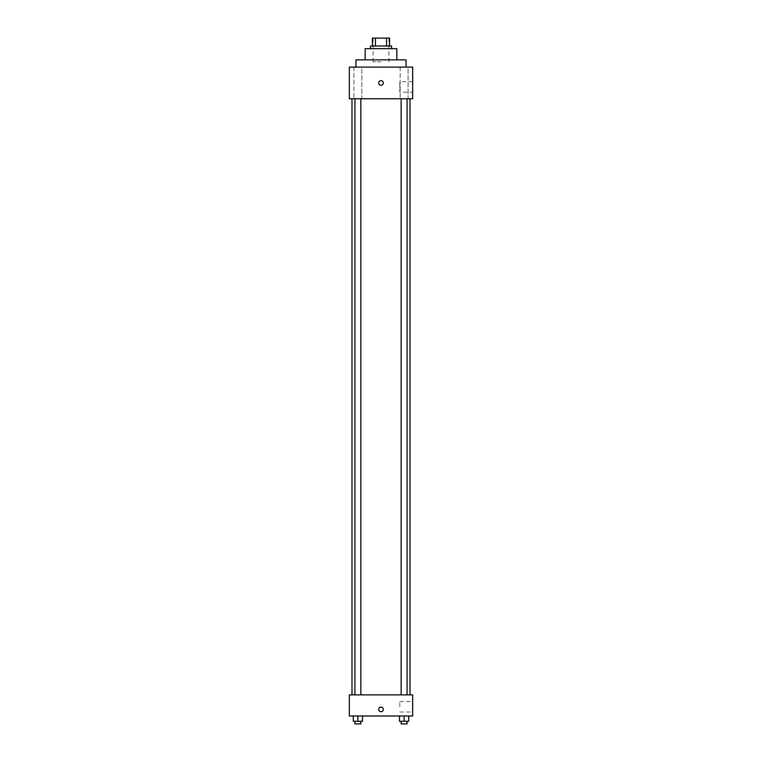<?xml version="1.0" encoding="UTF-8"?>
<svg xmlns="http://www.w3.org/2000/svg" width="762" height="762" viewBox="0 0 762 762"><rect width="100%" height="100%" fill="white"/><g stroke="black" fill="none" stroke-linecap="round" stroke-linejoin="round"><path stroke-width="0.57" stroke-dasharray="3.81 2.86" d="M381 61.836L373.085 61.836L381 61.836M381 38.1L373.085 38.1L381 38.1M386.553 46.015L386.553 38.1L389.572 38.1L389.572 46.015L375.447 46.015L389.572 46.015M386.553 38.1L372.428 38.1M375.447 46.015L372.428 46.015L375.447 46.015L375.447 38.1M391.554 46.015L370.446 46.015M370.446 48.654L391.554 48.654L370.446 48.654M396.831 48.654L365.169 48.654M365.169 59.865L396.831 59.865L365.169 59.865M406.06 59.865L355.94 59.865M355.94 67.113L406.06 67.113L355.94 67.113M408.061 67.113L400.145 67.113L408.061 67.113L400.145 67.113L408.061 67.113L408.061 98.765L400.145 98.765L408.061 98.765L400.145 98.765L408.061 98.765L408.061 67.113M361.855 67.113L353.939 67.113L361.855 67.113L353.939 67.113L361.855 67.113L361.855 98.765L353.939 98.765L361.855 98.765L353.939 98.765L361.855 98.765L361.855 67.113M412.652 67.113L349.348 67.113L349.348 98.765L412.652 98.765L412.652 67.113M412.652 92.173L412.652 81.62L412.652 92.173L399.802 92.173L399.802 81.62L399.802 92.173M349.348 82.944L349.348 80.629L349.348 82.944M381 85.249A2.305 2.305 0 0 1 379 81.791A2.305 2.305 0 0 1 383 81.791A2.305 2.305 0 0 1 381 85.249M381 80.629A2.305 2.305 0 0 0 379 84.096A2.305 2.305 0 0 0 383 84.096A2.305 2.305 0 0 0 381 80.629A2.305 2.305 0 0 0 379 84.096A2.305 2.305 0 0 0 383 84.096A2.305 2.305 0 0 0 381 80.629M407.07 98.765L401.145 98.765L407.07 98.765L401.145 98.765L407.07 98.765L407.07 694.887L401.145 694.887L407.07 694.887M360.855 98.765L354.93 98.765L360.855 98.765L354.93 98.765L360.855 98.765L360.855 694.887L354.93 694.887L360.855 694.887M381 98.765L351.987 98.765L381 98.765M381 694.887L351.987 694.887L381 694.887M412.652 694.887L349.348 694.887L349.348 715.985L412.652 715.985L412.652 694.887M349.348 709.393L349.348 711.698L349.348 709.393M408.718 721.262L404.108 721.262L408.718 721.262L408.718 715.985L399.488 715.985L408.718 715.985L399.488 715.985L408.718 715.985L399.488 715.985L408.718 715.985L399.488 715.985L408.718 715.985L408.718 721.262L399.488 721.262L399.488 715.985L399.488 721.262L407.07 721.262L404.108 721.262L404.108 715.985L404.108 721.262L399.488 721.262L399.488 715.985M362.512 721.262L357.892 721.262L362.512 721.262L362.512 715.985L353.282 715.985L362.512 715.985L353.282 715.985L362.512 715.985L353.282 715.985L362.512 715.985L353.282 715.985L362.512 715.985L362.512 721.262L353.282 721.262L353.282 715.985L353.282 721.262L360.855 721.262L357.892 721.262L357.892 715.985L357.892 721.262L353.282 721.262L353.282 715.985M412.652 706.755L412.652 701.478L412.652 706.755M381 707.088A2.305 2.305 0 0 0 379 710.546A2.305 2.305 0 0 0 383 710.546A2.305 2.305 0 0 0 381 707.088A2.305 2.305 0 0 0 379 710.546A2.305 2.305 0 0 0 383 710.546A2.305 2.305 0 0 0 381 707.088M381 711.698A2.305 2.305 0 0 1 379 708.241A2.305 2.305 0 0 1 383 708.241A2.305 2.305 0 0 1 381 711.698M399.802 706.755L399.802 701.478L399.802 706.755M401.145 721.262L401.145 723.9L407.07 723.9L401.145 723.9L407.07 723.9L407.07 721.262L401.145 721.262L407.07 721.262M404.108 721.262L404.108 715.985M354.93 721.262L354.93 723.9L360.855 723.9L354.93 723.9L360.855 723.9L360.855 721.262L354.93 721.262L360.855 721.262M357.892 721.262L357.892 715.985M373.085 38.1L373.085 61.836M388.915 38.1L388.915 61.836M400.145 67.113L400.145 98.765L400.145 67.113M353.939 67.113L353.939 98.765L353.939 67.113M412.652 81.62L399.802 81.62M354.93 694.887L354.93 98.765M401.145 694.887L401.145 98.765M399.802 712.032L412.652 712.032M399.802 701.478L412.652 701.478"/><path stroke-width="1.14" d="M375.447 46.015L375.447 38.1L372.428 38.1L372.428 46.015L372.428 38.1M375.447 38.1L389.572 38.1L389.572 46.015M386.553 46.015L386.553 38.1M370.446 48.654L370.446 46.015L391.554 46.015L391.554 48.654M365.169 59.865L365.169 48.654L396.831 48.654L396.831 59.865M355.94 67.113L355.94 59.865L406.06 59.865L406.06 67.113M349.348 67.113L412.652 67.113L412.652 98.765L349.348 98.765L349.348 67.113M381 85.249A2.305 2.305 0 0 1 379 81.791A2.305 2.305 0 0 1 383 81.791A2.305 2.305 0 0 1 381 85.249M349.348 694.887L412.652 694.887L412.652 715.985L349.348 715.985L349.348 694.887M381 711.698A2.305 2.305 0 0 1 379 708.241A2.305 2.305 0 0 1 383 708.241A2.305 2.305 0 0 1 381 711.698M399.488 715.985L399.488 721.262L408.718 721.262L408.718 715.985L408.718 721.262M404.108 721.262L404.108 715.985M407.07 721.262L407.07 723.9L401.145 723.9L401.145 721.262M353.282 715.985L353.282 721.262L362.512 721.262L362.512 715.985L362.512 721.262M357.892 721.262L357.892 715.985M360.855 721.262L360.855 723.9L354.93 723.9L354.93 721.262M410.013 694.887L410.013 98.765M351.987 694.887L351.987 98.765M401.145 98.765L401.145 694.887M407.07 98.765L407.07 694.887M360.855 694.887L360.855 98.765M354.93 694.887L354.93 98.765"/></g></svg>
